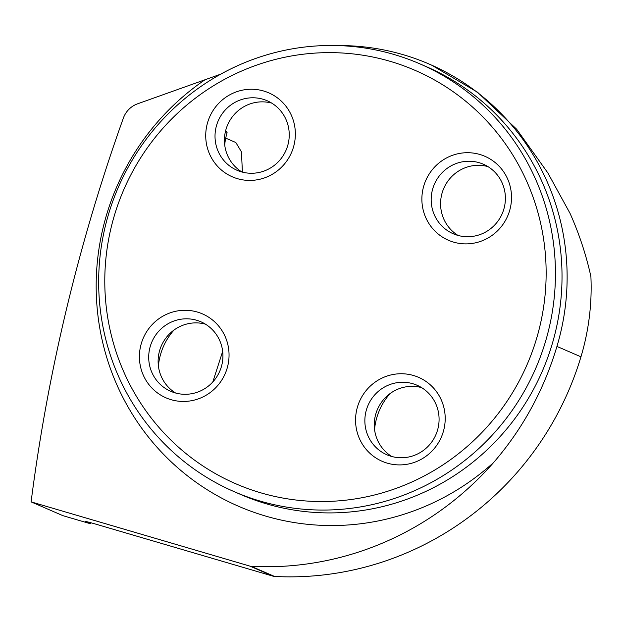 <?xml version="1.0" encoding="UTF-8"?>
<svg xmlns="http://www.w3.org/2000/svg" width="622" height="622" viewBox="0 0 622 622"><rect width="100%" height="100%" fill="white"/><g stroke="black" fill="none" stroke-linecap="round" stroke-linejoin="round"><path stroke-width="0.93" d="M251.241 566.347L274.582 576.462A5.831 5.684 -66.6 0 1 273.299 576.244L99.326 525.17A18.652 0.49 -163.3 0 0 85.214 521.438A18.652 0.49 -163.3 0 0 85.618 521.671L90.276 523.693L62.861 515.646L31.1 501.876L249.958 566.129A5.831 5.684 -66.6 0 0 251.241 566.347A305.075 297.611 -66.6 0 0 493.58 462.558C522.822 428.675 543.947 389.955 556.939 346.415A236.687 230.894 -66.6 0 0 429.437 64.183A236.687 230.894 -66.6 0 0 337.971 45.577M220.802 74.127L137.61 103.804A23.317 22.75 -66.6 0 0 123.35 118.126A1792.62 1748.761 -66.6 0 0 31.1 501.876M242.417 172.131L241.429 151.83L235.831 142.516L225.724 138.131M222.668 351.383L212.81 381.955M431.676 65.17L477.478 92.204L516.641 129.205L547.819 172.877L570.016 213.323C579.183 233.833 586.142 254.919 590.9 276.588A236.687 230.894 -66.6 0 1 580.956 356.826A305.075 297.611 -66.6 0 1 274.582 576.462M224.713 144.98A61.213 59.712 -66.6 0 1 227.1 132.673L225.63 130.706M390.126 393.539A61.213 59.712 -66.6 0 0 374.553 429.468M158.4 366.008A61.213 59.712 113.4 0 1 173.973 330.08M108.702 213.665A233.188 227.481 113.4 0 1 419.78 63.809A233.188 227.481 113.4 0 1 545.401 341.875A233.188 227.481 113.4 0 1 234.315 491.722A233.188 227.481 113.4 0 1 108.702 213.665M114.487 215.142A225.32 219.807 113.4 0 1 487.003 121.212A225.32 219.807 113.4 0 1 374.903 494.887A225.32 219.807 113.4 0 1 114.487 215.142M357.533 406.741A45.764 44.644 -66.6 0 0 387.242 463.141A45.764 44.644 -66.6 0 0 443.237 431.901A45.764 44.644 -66.6 0 0 413.529 375.509A45.764 44.644 -66.6 0 0 357.533 406.741M423.846 185.714A45.764 44.644 113.4 0 1 479.842 154.474A45.764 44.644 113.4 0 1 509.55 210.874A45.764 44.644 113.4 0 1 453.547 242.113A45.764 44.644 113.4 0 1 423.846 185.714M141.381 343.282A45.764 44.644 113.4 0 1 197.376 312.05A45.764 44.644 113.4 0 1 227.084 368.442A45.764 44.644 113.4 0 1 171.081 399.682A45.764 44.644 113.4 0 1 141.381 343.282M207.694 122.254A45.764 44.644 -66.6 0 0 237.394 178.654A45.764 44.644 -66.6 0 0 293.39 147.414A45.764 44.644 -66.6 0 0 263.689 91.014A45.764 44.644 -66.6 0 0 207.694 122.254M175.598 393.018A37.895 36.962 113.4 0 1 161.308 345.925A37.895 36.962 113.4 0 1 205.447 324.155M221.3 366.972A37.895 36.962 113.4 0 1 170.747 391.316A37.895 36.962 113.4 0 1 151.9 341.851A37.895 36.962 113.4 0 1 200.883 321.784A37.895 36.962 113.4 0 1 221.3 366.972M241.911 171.991A37.895 36.962 113.4 0 1 227.621 124.898A37.895 36.962 113.4 0 1 271.76 103.128M287.613 145.937A37.895 36.962 113.4 0 1 237.06 170.288A37.895 36.962 113.4 0 1 218.213 120.823A37.895 36.962 113.4 0 1 267.196 100.756A37.895 36.962 113.4 0 1 287.613 145.937M458.064 235.45A37.895 36.962 113.4 0 1 443.774 188.357A37.895 36.962 113.4 0 1 487.912 166.587M503.766 209.396A37.895 36.962 113.4 0 1 453.213 233.748A37.895 36.962 113.4 0 1 434.366 184.283A37.895 36.962 113.4 0 1 483.356 164.216A37.895 36.962 113.4 0 1 503.766 209.396M391.751 456.478A37.895 36.962 113.4 0 1 377.461 409.385A37.895 36.962 113.4 0 1 421.599 387.615M437.453 430.432A37.895 36.962 113.4 0 1 386.9 454.775A37.895 36.962 113.4 0 1 368.053 405.311A37.895 36.962 113.4 0 1 417.043 385.243A37.895 36.962 113.4 0 1 437.453 430.432M90.804 522.744A118.926 25.953 106.4 0 0 90.276 523.693M273.299 576.244L249.958 566.129M234.315 491.722L240.901 494.576A233.188 227.481 -66.6 0 0 551.986 344.728A233.188 227.481 -66.6 0 0 426.365 66.671L419.78 63.809M556.939 346.415L580.956 356.826M493.58 462.558A244.843 238.856 113.4 0 1 144.786 432.36A244.843 238.856 113.4 0 1 204.762 79.935"/></g></svg>
